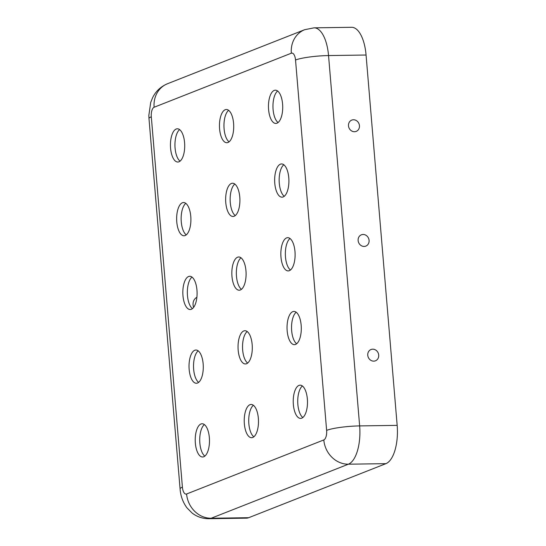 <?xml version="1.0" encoding="UTF-8"?>
<svg xmlns="http://www.w3.org/2000/svg" width="546" height="546" viewBox="0 0 546 546"><rect width="100%" height="100%" fill="white"/><g stroke="black" fill="none" stroke-linecap="round" stroke-linejoin="round"><path stroke-width="0.82" d="M274.215 90.424A16.619 7.132 -90.8 0 0 268.502 108.245A16.619 7.132 -90.8 0 0 275.832 123.43A16.619 7.132 -90.8 0 0 276.965 123.198A16.619 7.132 -90.8 0 0 282.678 105.378A16.619 7.132 -90.8 0 0 275.348 90.192A16.619 7.132 -90.8 0 0 274.215 90.424M278.071 122.543A16.619 7.132 89.2 0 1 272.959 106.845A16.619 7.132 89.2 0 1 277.614 91.011M280.405 164.169A16.619 7.132 -90.8 0 0 274.693 181.989A16.619 7.132 -90.8 0 0 282.023 197.167A16.619 7.132 -90.8 0 0 283.156 196.942A16.619 7.132 -90.8 0 0 288.868 179.115A16.619 7.132 -90.8 0 0 281.545 163.936A16.619 7.132 -90.8 0 0 280.405 164.169M284.261 196.287A16.619 7.132 89.2 0 1 279.156 180.59A16.619 7.132 89.2 0 1 283.804 164.756M348.491 125.826A6.067 5.405 68.5 0 0 354.477 131.722A6.067 5.405 68.5 0 0 359.452 125.662A6.067 5.405 68.5 0 0 353.467 119.765A6.067 5.405 68.5 0 0 348.491 125.826M298.983 385.394A16.619 7.132 89.2 0 1 300.123 385.162A16.619 7.132 89.2 0 1 307.446 400.341A16.619 7.132 89.2 0 1 301.733 418.168A16.619 7.132 89.2 0 1 300.6 418.393A16.619 7.132 89.2 0 1 293.27 403.214A16.619 7.132 89.2 0 1 298.983 385.394M292.793 311.65A16.619 7.132 89.2 0 1 293.925 311.418A16.619 7.132 89.2 0 1 301.255 326.604A16.619 7.132 89.2 0 1 295.543 344.424A16.619 7.132 89.2 0 1 294.403 344.656A16.619 7.132 89.2 0 1 287.08 329.47A16.619 7.132 89.2 0 1 292.793 311.65M286.595 237.906A16.619 7.132 89.2 0 1 287.735 237.681A16.619 7.132 89.2 0 1 295.065 252.859A16.619 7.132 89.2 0 1 289.353 270.68A16.619 7.132 89.2 0 1 288.213 270.912A16.619 7.132 89.2 0 1 280.883 255.726A16.619 7.132 89.2 0 1 286.595 237.906M378.712 355.084A6.067 5.405 -111.5 0 1 373.737 361.145A6.067 5.405 -111.5 0 1 367.758 355.241A6.067 5.405 -111.5 0 1 372.734 349.181A6.067 5.405 -111.5 0 1 378.712 355.084M369.082 240.376A6.067 5.405 -111.5 0 1 364.107 246.437A6.067 5.405 -111.5 0 1 358.128 240.533A6.067 5.405 -111.5 0 1 363.104 234.473A6.067 5.405 -111.5 0 1 369.082 240.376M227.962 142.499A16.619 7.132 89.2 0 1 226.822 142.731A16.619 7.132 89.2 0 1 219.499 127.546A16.619 7.132 89.2 0 1 225.211 109.726A16.619 7.132 89.2 0 1 226.344 109.493A16.619 7.132 89.2 0 1 233.674 124.679A16.619 7.132 89.2 0 1 227.962 142.499M228.61 110.312A16.619 7.132 -90.8 0 0 223.956 126.146A16.619 7.132 -90.8 0 0 229.061 141.844M234.152 216.243A16.619 7.132 89.2 0 1 233.019 216.469A16.619 7.132 89.2 0 1 225.689 201.29A16.619 7.132 89.2 0 1 231.402 183.463A16.619 7.132 89.2 0 1 232.535 183.238A16.619 7.132 89.2 0 1 239.865 198.416A16.619 7.132 89.2 0 1 234.152 216.243M234.8 184.057A16.619 7.132 -90.8 0 0 230.146 199.891A16.619 7.132 -90.8 0 0 235.258 215.588M178.958 161.8A16.619 7.132 89.2 0 1 177.819 162.025A16.619 7.132 89.2 0 1 170.489 146.847A16.619 7.132 89.2 0 1 176.201 129.027A16.619 7.132 89.2 0 1 177.341 128.795A16.619 7.132 89.2 0 1 184.671 143.973A16.619 7.132 89.2 0 1 178.958 161.8M179.607 129.614A16.619 7.132 -90.8 0 0 174.952 145.448A16.619 7.132 -90.8 0 0 180.057 161.145M185.149 235.538A16.619 7.132 89.2 0 1 184.009 235.77A16.619 7.132 89.2 0 1 176.686 220.591A16.619 7.132 89.2 0 1 182.398 202.764A16.619 7.132 89.2 0 1 183.531 202.539A16.619 7.132 89.2 0 1 190.861 217.718A16.619 7.132 89.2 0 1 185.149 235.538M185.797 203.351A16.619 7.132 -90.8 0 0 181.142 219.192A16.619 7.132 -90.8 0 0 186.247 234.889M193.659 307.343A8.21 7.323 -111.5 0 1 193.072 304.805A8.21 7.323 -111.5 0 1 196.888 297.317M252.73 437.469A16.619 7.132 -90.8 0 0 258.442 419.642A16.619 7.132 -90.8 0 0 251.112 404.463A16.619 7.132 -90.8 0 0 249.979 404.695A16.619 7.132 -90.8 0 0 244.267 422.515A16.619 7.132 -90.8 0 0 251.597 437.694A16.619 7.132 -90.8 0 0 252.73 437.469M246.539 363.725A16.619 7.132 -90.8 0 0 252.252 345.905A16.619 7.132 -90.8 0 0 244.922 330.719A16.619 7.132 -90.8 0 0 243.789 330.951A16.619 7.132 -90.8 0 0 238.076 348.771A16.619 7.132 -90.8 0 0 245.4 363.957A16.619 7.132 -90.8 0 0 246.539 363.725M203.726 456.77A16.619 7.132 -90.8 0 0 209.439 438.943A16.619 7.132 -90.8 0 0 202.109 423.764A16.619 7.132 -90.8 0 0 200.976 423.989A16.619 7.132 -90.8 0 0 195.263 441.816A16.619 7.132 -90.8 0 0 202.586 456.995A16.619 7.132 -90.8 0 0 203.726 456.77M197.529 383.026A16.619 7.132 -90.8 0 0 203.242 365.206A16.619 7.132 -90.8 0 0 195.918 350.02A16.619 7.132 -90.8 0 0 194.779 350.252A16.619 7.132 -90.8 0 0 189.066 368.072A16.619 7.132 -90.8 0 0 196.396 383.258A16.619 7.132 -90.8 0 0 197.529 383.026M191.339 309.282A16.619 7.132 -90.8 0 0 197.051 291.462A16.619 7.132 -90.8 0 0 189.721 276.276A16.619 7.132 -90.8 0 0 188.588 276.508A16.619 7.132 -90.8 0 0 182.876 294.328A16.619 7.132 -90.8 0 0 190.206 309.514A16.619 7.132 -90.8 0 0 191.339 309.282M240.342 289.981A16.619 7.132 -90.8 0 0 246.055 272.161A16.619 7.132 -90.8 0 0 238.732 256.975A16.619 7.132 -90.8 0 0 237.592 257.207A16.619 7.132 -90.8 0 0 231.879 275.027A16.619 7.132 -90.8 0 0 239.209 290.213A16.619 7.132 -90.8 0 0 240.342 289.981M253.835 436.814A16.619 7.132 89.2 0 1 248.723 421.116A16.619 7.132 89.2 0 1 253.378 405.282M247.638 363.07A16.619 7.132 89.2 0 1 242.533 347.372A16.619 7.132 89.2 0 1 247.188 331.538M241.448 289.332A16.619 7.132 89.2 0 1 236.343 273.635A16.619 7.132 89.2 0 1 240.991 257.794M192.445 308.633A16.619 7.132 89.2 0 1 187.339 292.936A16.619 7.132 89.2 0 1 191.987 277.095M204.825 456.115A16.619 7.132 89.2 0 1 199.72 440.417A16.619 7.132 89.2 0 1 204.375 424.583M198.635 382.371A16.619 7.132 89.2 0 1 193.53 366.673A16.619 7.132 89.2 0 1 198.178 350.839M290.001 238.493A16.619 7.132 -90.8 0 0 285.346 254.334A16.619 7.132 -90.8 0 0 290.452 270.031M302.382 385.981A16.619 7.132 -90.8 0 0 297.734 401.815A16.619 7.132 -90.8 0 0 302.839 417.513M296.191 312.237A16.619 7.132 -90.8 0 0 291.537 328.078A16.619 7.132 -90.8 0 0 296.649 343.768M291.339 53.208L154.122 107.248A8.313 3.563 89.2 0 0 151.31 116.817L182.412 487.168A8.313 3.563 -90.8 0 0 186.602 493.987A24.932 22.229 68.5 0 0 211.179 518.243A33.238 14.264 -90.8 0 1 208.906 518.7L246.43 518.161A33.238 14.264 -90.8 0 0 248.703 517.697L385.92 463.656A33.238 14.264 89.2 0 0 397.167 425.368L366.066 55.023A33.238 14.264 -90.8 0 0 351.583 27.3L314.059 27.839L304.716 29.689A24.932 22.229 -111.5 0 0 291.339 53.208A8.313 3.563 -90.8 0 1 295.529 60.019L326.624 430.371A8.313 3.563 89.2 0 1 323.812 439.94A24.932 22.229 68.5 0 0 348.396 464.196L385.92 463.656M186.602 493.987L323.812 439.94M248.703 517.697L211.179 518.243L348.396 464.196A33.238 14.264 89.2 0 0 359.643 425.907L397.167 425.368M182.412 487.168A24.932 3.597 175.2 0 0 180.084 488.929C180.603 495.959 182.883 502.259 186.937 507.821L191.967 512.933C196.935 516.789 202.58 518.714 208.906 518.7M151.31 116.817A24.932 3.597 175.2 0 0 148.983 118.578L180.084 488.929M154.122 107.248A24.932 22.229 -111.5 0 1 167.506 83.729L304.716 29.689M326.624 430.371A24.932 3.597 -4.8 0 1 359.643 425.907L328.542 55.562L366.066 55.023M295.529 60.019A24.932 3.597 -4.8 0 1 328.542 55.562A33.238 14.264 -90.8 0 0 314.059 27.839M148.983 118.578L148.833 115.445L150.716 102.402L152.641 97.638C155.76 91.271 160.715 86.63 167.506 83.729"/></g></svg>
